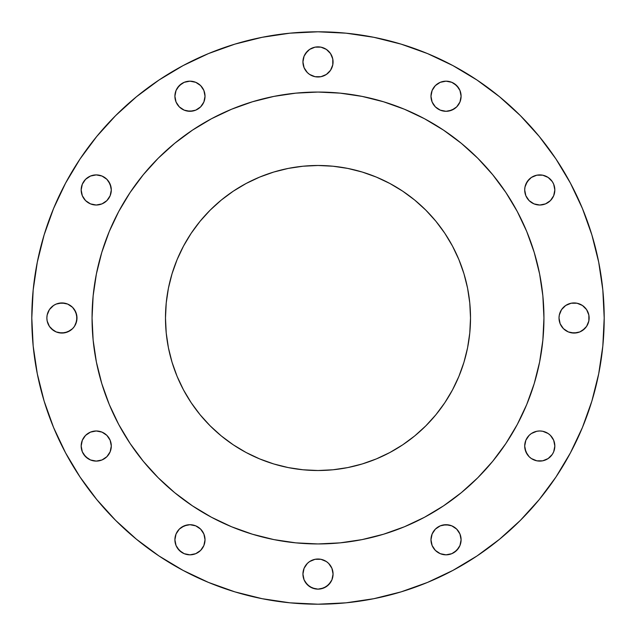 <?xml version="1.0" encoding="UTF-8"?>
<svg xmlns="http://www.w3.org/2000/svg" width="636" height="636" viewBox="0 0 636 636"><rect width="100%" height="100%" fill="white"/><g stroke="black" fill="none" stroke-linecap="round" stroke-linejoin="round"><path stroke-width="0.95" d="M205.023 96.235A15.065 15.065 0 0 1 189.965 111.3A15.065 15.065 0 0 1 174.9 96.235L176.045 101.999L179.312 106.888L184.202 110.147L189.965 111.3L195.729 110.147L200.618 106.888L203.878 101.999L205.023 96.235L203.878 90.471L200.618 85.582L195.729 82.314L189.965 81.169L184.202 82.314L179.312 85.582L176.045 90.471L174.9 96.235A15.065 15.065 0 0 1 189.965 81.169A15.065 15.065 0 0 1 205.023 96.235M332.771 58.989L333.065 61.923A15.065 15.065 0 0 1 318 76.988A15.065 15.065 0 0 1 302.935 61.923L304.08 67.694L307.347 72.576L309.629 74.452L315.059 76.702L320.942 76.702L326.371 74.452L330.521 70.294L332.771 64.864L332.771 58.989L330.521 53.559L326.371 49.401L320.942 47.151L315.059 47.151L309.629 49.401L307.347 51.278L304.08 56.159L302.935 61.923L303.229 58.989M461.1 96.235A15.065 15.065 0 0 1 446.035 111.3A15.065 15.065 0 0 1 430.977 96.235L432.122 101.999L435.382 106.888L440.271 110.147L446.035 111.3L451.798 110.147L456.688 106.888L459.955 101.999L461.1 96.235L459.955 90.471L456.688 85.582L451.798 82.314L446.035 81.169L440.271 82.314L435.382 85.582L432.122 90.471L430.977 96.235A15.065 15.065 0 0 1 446.035 81.169A15.065 15.065 0 0 1 461.1 96.235M529.112 200.618L525.853 195.729L524.7 189.965A15.065 15.065 0 0 1 539.765 174.9A15.065 15.065 0 0 1 554.831 189.965A15.065 15.065 0 0 1 539.765 205.023A15.065 15.065 0 0 1 524.7 189.965L525.853 195.729L529.112 200.618L534.002 203.878L539.765 205.023L545.529 203.878L550.418 200.618L553.686 195.729L554.831 189.965L553.686 184.202L552.294 181.594L548.137 177.436L542.707 175.186L536.824 175.186L531.394 177.436L527.244 181.594L524.994 187.024L524.7 189.965L524.994 187.024M582.441 305.479L586.599 309.629L588.849 315.059L589.135 318A15.065 15.065 0 0 1 574.077 333.065A15.065 15.065 0 0 1 559.012 318L560.157 323.764L563.424 328.653L568.306 331.92L574.077 333.065L579.841 331.92L584.723 328.653L586.599 326.371L588.849 320.942L588.849 315.059L586.599 309.629L582.441 305.479L577.011 303.229L571.136 303.229L565.706 305.479L561.548 309.629L559.298 315.059L559.012 318L559.298 315.059M527.244 454.406L524.994 448.976L524.7 446.035A15.065 15.065 0 0 1 539.765 430.977A15.065 15.065 0 0 1 554.831 446.035A15.065 15.065 0 0 1 539.765 461.1A15.065 15.065 0 0 1 524.7 446.035L525.853 451.798L529.112 456.688L531.394 458.564L536.824 460.814L542.707 460.814L548.137 458.564L552.294 454.406L553.686 451.798L554.831 446.035L553.686 440.271L550.418 435.382L548.137 433.513L542.707 431.264L539.765 430.977L536.824 431.264L531.394 433.513L529.112 435.382L525.853 440.271L524.7 446.035L525.853 440.271L529.112 435.382M461.1 539.765A15.065 15.065 0 0 1 446.035 554.831A15.065 15.065 0 0 1 430.977 539.765L432.122 545.529L435.382 550.418L440.271 553.686L446.035 554.831L451.798 553.686L456.688 550.418L459.955 545.529L461.1 539.765L459.955 534.002L456.688 529.112L451.798 525.853L446.035 524.7L440.271 525.853L435.382 529.112L432.122 534.002L430.977 539.765A15.065 15.065 0 0 1 446.035 524.7A15.065 15.065 0 0 1 461.1 539.765M330.521 565.706L331.92 568.306L333.065 574.077A15.065 15.065 0 0 1 318 589.135A15.065 15.065 0 0 1 302.935 574.077L304.08 579.841L307.347 584.723L312.236 587.99L318 589.135L323.764 587.99L328.653 584.723L331.92 579.841L333.065 574.077L331.92 568.306L328.653 563.424L326.371 561.548L320.942 559.298L315.059 559.298L309.629 561.548L307.347 563.424L304.08 568.306L302.935 574.077L303.229 571.136M205.023 539.765A15.065 15.065 0 0 1 189.965 554.831A15.065 15.065 0 0 1 174.9 539.765L176.045 545.529L179.312 550.418L184.202 553.686L189.965 554.831L195.729 553.686L200.618 550.418L203.878 545.529L205.023 539.765L203.878 534.002L200.618 529.112L195.729 525.853L189.965 524.7L184.202 525.853L179.312 529.112L176.045 534.002L174.9 539.765A15.065 15.065 0 0 1 189.965 524.7A15.065 15.065 0 0 1 205.023 539.765M106.888 435.382L110.147 440.271L111.3 446.035A15.065 15.065 0 0 1 96.235 461.1A15.065 15.065 0 0 1 81.169 446.035L82.314 451.798L85.582 456.688L90.471 459.955L96.235 461.1L101.999 459.955L106.888 456.688L110.147 451.798L111.3 446.035L110.147 440.271L106.888 435.382L101.999 432.122L96.235 430.977L90.471 432.122L85.582 435.382L82.314 440.271L81.169 446.035A15.065 15.065 0 0 1 96.235 430.977A15.065 15.065 0 0 1 111.3 446.035L111.006 448.976M108.756 181.594L111.006 187.024L111.3 189.965A15.065 15.065 0 0 1 96.235 205.023A15.065 15.065 0 0 1 81.169 189.965L82.314 195.729L85.582 200.618L90.471 203.878L96.235 205.023L101.999 203.878L106.888 200.618L110.147 195.729L111.3 189.965L110.147 184.202L106.888 179.312L101.999 176.045L96.235 174.9L90.471 176.045L85.582 179.312L82.314 184.202L81.169 189.965A15.065 15.065 0 0 1 96.235 174.9A15.065 15.065 0 0 1 111.3 189.965L110.147 195.729L106.888 200.618M72.576 307.347L75.843 312.236L76.988 318A15.065 15.065 0 0 1 61.923 333.065A15.065 15.065 0 0 1 46.865 318L47.151 320.942L49.401 326.371L51.278 328.653L56.159 331.92L61.923 333.065L67.694 331.92L72.576 328.653L74.452 326.371L76.702 320.942L76.702 315.059L74.452 309.629L72.576 307.347L67.694 304.08L61.923 302.935L56.159 304.08L53.559 305.479L49.401 309.629L47.151 315.059L46.865 318L47.151 315.059L49.401 309.629L53.559 305.479M31.8 318A286.2 286.2 0 0 1 318 31.8A286.2 286.2 0 0 1 604.2 318L602.825 346.056L598.699 373.833L591.878 401.078L582.417 427.527L570.405 452.912L555.967 477.008L539.233 499.562L520.375 520.375L499.562 539.233L477.008 555.967L452.912 570.405L427.527 582.417L401.078 591.878L373.833 598.699L346.056 602.825L318 604.2L289.944 602.825L262.167 598.699L234.923 591.878L208.473 582.417L183.089 570.405L158.992 555.967L136.438 539.233L115.625 520.375L96.767 499.562L80.033 477.008L65.595 452.912L53.583 427.527L44.123 401.078L37.301 373.833L33.175 346.056L31.8 318L33.175 289.944L37.301 262.167L44.123 234.923L53.583 208.473L65.595 183.089L80.033 158.992L96.767 136.438L115.625 115.625L136.438 96.767L158.992 80.033L183.089 65.595L208.473 53.583L234.923 44.123L262.167 37.301L289.944 33.175L318 31.8L346.056 33.175L373.833 37.301L401.078 44.123L427.527 53.583L452.912 65.595L477.008 80.033L499.562 96.767L520.375 115.625L539.233 136.438L555.967 158.992L570.405 183.089L582.417 208.473L591.878 234.923L598.699 262.167L602.825 289.944L604.2 318A286.2 286.2 0 0 1 318 604.2A286.2 286.2 0 0 1 31.8 318M92.053 317.857A225.947 225.947 0 0 0 92.053 318A225.947 225.947 0 0 1 318 92.053A225.947 225.947 0 0 1 543.947 318A225.947 225.947 0 0 0 543.947 317.857M424.554 118.757A225.947 225.947 0 0 0 424.514 118.733L443.531 130.134L461.339 143.339L477.771 158.229L492.662 174.661L505.866 192.47L517.267 211.486A225.947 225.947 0 0 0 517.243 211.446M505.954 192.597A225.947 225.947 0 0 0 443.403 130.046M118.757 211.446A225.947 225.947 0 0 0 118.733 211.486L130.134 192.47L143.339 174.661L158.229 158.229L174.661 143.339L192.47 130.134L211.486 118.733A225.947 225.947 0 0 0 211.446 118.757M192.597 130.046A225.947 225.947 0 0 0 130.046 192.597M470.513 318A152.513 152.513 0 0 1 318 470.513A152.513 152.513 0 0 1 165.487 318A152.513 152.513 0 0 1 318 165.487A152.513 152.513 0 0 1 470.513 318L469.781 303.054L467.587 288.243L463.946 273.726L458.906 259.639L452.506 246.108L444.81 233.269L435.899 221.249L425.842 210.158L414.752 200.101L402.731 191.19L389.892 183.494L376.361 177.094L362.274 172.054L347.757 168.413L332.946 166.219L318 165.487L303.054 166.219L288.243 168.413L273.726 172.054L259.639 177.094L246.108 183.494L233.269 191.19L221.249 200.101L210.158 210.158L200.101 221.249L191.19 233.269L183.494 246.108L177.094 259.639L172.054 273.726L168.413 288.243L166.219 303.054L165.487 318L166.219 332.946L168.413 347.757L172.054 362.274L177.094 376.361L183.494 389.892L191.19 402.731L200.101 414.752L210.158 425.842L221.249 435.899L233.269 444.81L246.108 452.506L259.639 458.906L273.726 463.946L288.243 467.587L303.054 469.781L318 470.513L332.946 469.781L347.757 467.587L362.274 463.946L376.361 458.906L389.892 452.506L402.731 444.81L414.752 435.899L425.842 425.842L435.899 414.752L444.81 402.731L452.506 389.892L458.906 376.361L463.946 362.274L467.587 347.757L469.781 332.946L470.513 318M517.267 211.486L526.751 231.536L534.216 252.413L539.606 273.917L542.858 295.851L543.947 318L542.858 340.149L539.606 362.083L534.216 383.588L526.751 404.464L517.267 424.514L505.866 443.531L492.662 461.339L477.771 477.771L461.339 492.662L443.531 505.866L424.514 517.267L404.464 526.751L383.588 534.216L362.083 539.606L340.149 542.858L318 543.947L295.851 542.858L273.917 539.606L252.413 534.216L231.536 526.751L211.486 517.267L192.47 505.866L174.661 492.662L158.229 477.771L143.339 461.339L130.134 443.531L118.733 424.514L109.249 404.464L101.784 383.588L96.394 362.083L93.142 340.149L92.053 318L93.142 295.851L96.394 273.917L101.784 252.413L109.249 231.536L118.733 211.486M211.486 118.733L231.536 109.249L252.413 101.784L273.917 96.394L295.851 93.142L318 92.053L340.149 93.142L362.083 96.394L383.588 101.784L404.464 109.249L424.514 118.733M543.947 318.143A225.947 225.947 0 0 0 543.947 318A225.947 225.947 0 0 1 318 543.947A225.947 225.947 0 0 1 92.053 318A225.947 225.947 0 0 0 92.053 318.143M130.046 443.403A225.947 225.947 0 0 0 192.597 505.954M443.403 505.954A225.947 225.947 0 0 0 505.954 443.403M130.134 443.531L137.066 453.341M182.659 498.934L192.47 505.866M443.531 505.866L453.341 498.934M498.934 453.341L505.866 443.531M505.866 192.47L497.257 180.449M455.551 138.743L443.531 130.134M192.47 130.134L180.449 138.743M138.743 180.449L130.134 192.47M53.583 427.527L65.595 452.912M289.944 602.825L318 604.2M346.056 33.175L318 31.8M177.436 87.863L181.594 83.706L184.202 82.314M195.729 82.314L200.618 85.582L202.487 87.863M204.736 99.176L203.878 101.999M200.618 106.888L195.729 110.147L192.899 111.006L187.024 111.006M184.202 110.147L179.312 106.888M305.479 53.559L309.629 49.401L315.059 47.151L318 46.865L320.942 47.151L326.371 49.401L330.521 53.559M305.479 70.294L304.08 67.694L302.935 61.923A15.065 15.065 0 0 1 318 46.865A15.065 15.065 0 0 1 333.065 61.923L332.771 64.864M326.371 74.452L320.942 76.702L315.059 76.702M433.513 87.863L435.382 85.582L440.271 82.314M451.798 82.314L454.406 83.706L458.564 87.863M460.814 99.176L459.955 101.999M458.564 104.606L456.688 106.888M454.406 108.756L448.976 111.006L446.035 111.3L440.271 110.147L435.382 106.888M525.853 184.202L529.112 179.312M548.137 177.436L552.294 181.594L553.686 184.202M553.686 195.729L550.418 200.618L548.137 202.487M536.824 204.736L534.002 203.878M565.706 305.479L571.136 303.229L577.011 303.229M563.424 328.653L560.157 323.764L559.012 318A15.065 15.065 0 0 1 574.077 302.935A15.065 15.065 0 0 1 589.135 318L588.849 320.942L586.599 326.371L582.441 330.521M577.011 332.771L571.136 332.771M548.137 433.513L550.418 435.382L553.686 440.271M553.686 451.798L552.294 454.406L548.137 458.564M536.824 460.814L534.002 459.955M431.264 536.824L432.122 534.002M435.382 529.112L440.271 525.853L443.101 524.994L448.976 524.994M451.798 525.853L456.688 529.112M458.564 548.137L454.406 552.294L451.798 553.686M440.271 553.686L435.382 550.418L433.513 548.137M304.08 568.306L305.479 565.706M309.629 561.548L315.059 559.298L320.942 559.298M303.229 577.011L302.935 574.077A15.065 15.065 0 0 1 318 559.012A15.065 15.065 0 0 1 333.065 574.077L332.771 577.011M330.521 582.441L326.371 586.599L320.942 588.849L318 589.135L315.059 588.849L309.629 586.599L305.479 582.441M175.186 536.824L176.045 534.002M181.594 527.244L187.024 524.994L189.965 524.7L195.729 525.853L200.618 529.112M202.487 548.137L200.618 550.418L195.729 553.686M184.202 553.686L181.594 552.294L177.436 548.137M82.314 440.271L85.582 435.382L87.863 433.513M99.176 431.264L101.999 432.122M110.147 451.798L106.888 456.688M87.863 458.564L83.706 454.406L82.314 451.798M82.314 184.202L85.582 179.312L90.471 176.045M99.176 175.186L101.999 176.045M87.863 202.487L85.582 200.618L82.314 195.729M58.989 303.229L64.864 303.229M53.559 330.521L49.401 326.371L47.151 320.942L46.865 318A15.065 15.065 0 0 1 61.923 302.935A15.065 15.065 0 0 1 76.988 318L75.843 323.764M70.294 330.521L64.864 332.771L58.989 332.771"/></g></svg>
